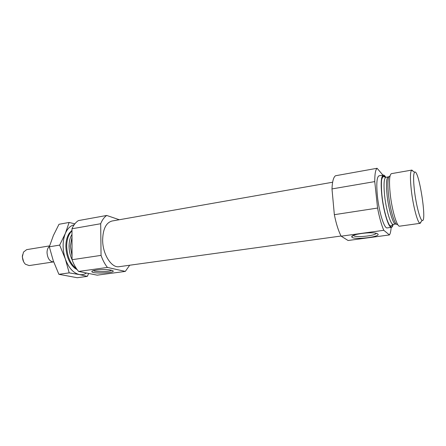 <?xml version="1.0" encoding="UTF-8"?>
<svg xmlns="http://www.w3.org/2000/svg" width="446" height="446" viewBox="0 0 446 446"><rect width="100%" height="100%" fill="white"/><g stroke="black" fill="none" stroke-linecap="round" stroke-linejoin="round"><path stroke-width="0.67" d="M111.6 270.27C109.939 271.87 95.104 272.177 93.365 270.638M129.697 265.225L125.304 271.408L97.183 275.165L78.591 271.441L107.453 267.433C104.843 264.199 102.714 260.18 101.058 255.38L100.684 223.73L71.984 228.759L72.051 259.711C73.729 264.394 75.909 268.302 78.591 271.441M100.684 223.73C102.218 219.923 104.23 217.169 106.722 215.463L78.373 220.597C75.753 222.292 73.623 225.013 71.984 228.759M72.051 259.711L101.058 255.38M332.632 182.23L112.024 221.015C106.076 222.682 102.948 228.999 102.641 239.965C102.574 254.27 111.528 268.269 119.188 266.68L341.073 236.018M125.304 271.408L107.453 267.433M106.722 215.463L119.305 219.733M331.986 188.926L374.752 181.6C374.74 174.04 375.521 169.597 377.093 168.276L335.52 175.752C333.485 177.129 332.309 181.522 331.986 188.926L334.344 214.682C336.206 223.909 338.475 231.078 341.162 236.19L348.086 240.5L389.453 234.936C390.334 233.62 390.897 231.095 391.153 227.36M341.162 236.19L383.789 230.303C381.464 224.985 379.39 217.564 377.578 208.053L374.752 181.6M334.344 214.682L377.578 208.053M382.958 175.133L377.093 168.276M385.773 177.324C384.859 175.718 384.034 174.966 383.304 175.072L379.039 175.813C376.798 176.911 376.251 183.635 377.394 195.984C379.028 212.145 384.313 228.949 387.212 227.906L391.504 227.309C392.229 227.187 392.787 226.217 393.166 224.405M389.453 234.936L383.789 230.303M71.99 230.85C68.584 234.128 66.811 239.229 66.688 246.147C67.134 256.561 70.412 264.088 76.522 268.726M72.018 242.959L72.029 247.686M377.717 233.882C382.044 236.971 351.933 240.355 351.799 236.848C350.545 234.39 371.262 231.48 376.703 233.414L377.717 233.882M111.238 270.187L112.431 270.538C118.279 272.935 91.447 274.223 91.865 271.53C91.519 269.914 106.025 268.905 111.238 270.187M376.24 233.291C375.471 235.806 355.936 237.807 353.539 235.65L353.316 235.449M383.304 175.072C381.135 176.153 380.633 182.888 381.804 195.276C383.471 211.476 388.689 228.341 391.504 227.309M413.425 171.465L411.881 170.077L391.432 173.65C389.391 174.72 388.979 181.472 390.2 193.915C391.928 210.2 397.024 227.181 399.672 226.172L420.232 223.307L421.28 221.517M411.881 170.077L411.574 170.233C410.147 172.067 410.069 178.824 411.351 190.503C413.141 206.119 417.567 222.788 419.898 223.256L420.232 223.307M414.451 190.665C416.09 204.809 420.06 219.945 422.139 220.435C427.391 223.284 418.699 167.908 414.568 172.228C413.314 173.929 413.275 180.078 414.451 190.665M22.568 254.85L22.3 256.863L23.666 261.874M49.595 245.885L26.643 249.649L23.504 252.079L22.428 256.444C22.473 259.689 23.471 262.281 25.411 264.222L29.146 265.576L53.682 261.897M49.445 246.365C47.906 247.647 47.098 249.71 47.02 252.542C47.549 258.524 49.751 261.646 53.62 261.908M71.99 230.326L69.342 233.102C67.073 236.48 65.913 240.873 65.857 246.281C66.22 256.054 69.219 263.374 74.856 268.247L77.186 269.668M88.698 273.465L87.288 276.375L79.265 274.541C73.311 273.086 68.662 267.884 65.317 258.936C62.39 249.654 62.395 241.163 65.322 233.47C67.452 228.586 70.396 225.693 74.159 224.79M69.197 272.874L65.317 258.936L59.658 245.105L65.322 233.47L69.136 222.448L58.995 224.282L53.381 235.527L49.316 246.794L53.275 260.754L58.883 274.307L69.197 272.874L79.265 274.541C81.874 275.02 84.283 274.513 86.502 273.024M69.136 222.448L74.861 223.842M58.883 274.307L77.208 277.724L87.288 276.375M49.316 246.794L59.658 245.105M72.001 234.379C70.072 237.478 69.097 241.414 69.058 246.192C69.102 250.992 70.1 255.458 72.051 259.589M72.007 236.938L70.356 246.114L72.046 256.182M71.973 243.689L72.029 248.634M385.545 177.346C381.798 172.892 380.594 178.907 381.927 195.393C383.978 215.663 391.114 233.737 392.937 224.461M384.608 195.526C386.125 210.099 390.785 225.302 393.283 224.388L390.724 225.994C389.726 225.514 389.269 225.821 386.654 218.685C384.396 211.332 382.824 203.571 381.949 195.415C381.202 188.223 381.14 182.782 381.759 179.097L382.969 176.56L385.896 177.307C383.967 178.288 383.543 184.365 384.608 195.526M385.896 177.307L388.282 176.895C386.392 177.87 385.985 183.953 387.072 195.131C388.6 209.726 393.227 224.957 395.686 224.048L393.283 224.388M389.927 176.014C387.825 176.493 387.351 182.732 388.505 194.735C390.133 210.228 395.089 226.183 397.52 224.383M92.378 271.012L91.865 271.53M352.786 235.711L351.799 236.848M353.539 235.65L353.505 235.365M396.338 224.031L395.686 224.048M388.912 176.711L388.282 176.895M414.568 172.228L411.574 170.233M422.139 220.435L419.898 223.256"/></g></svg>
